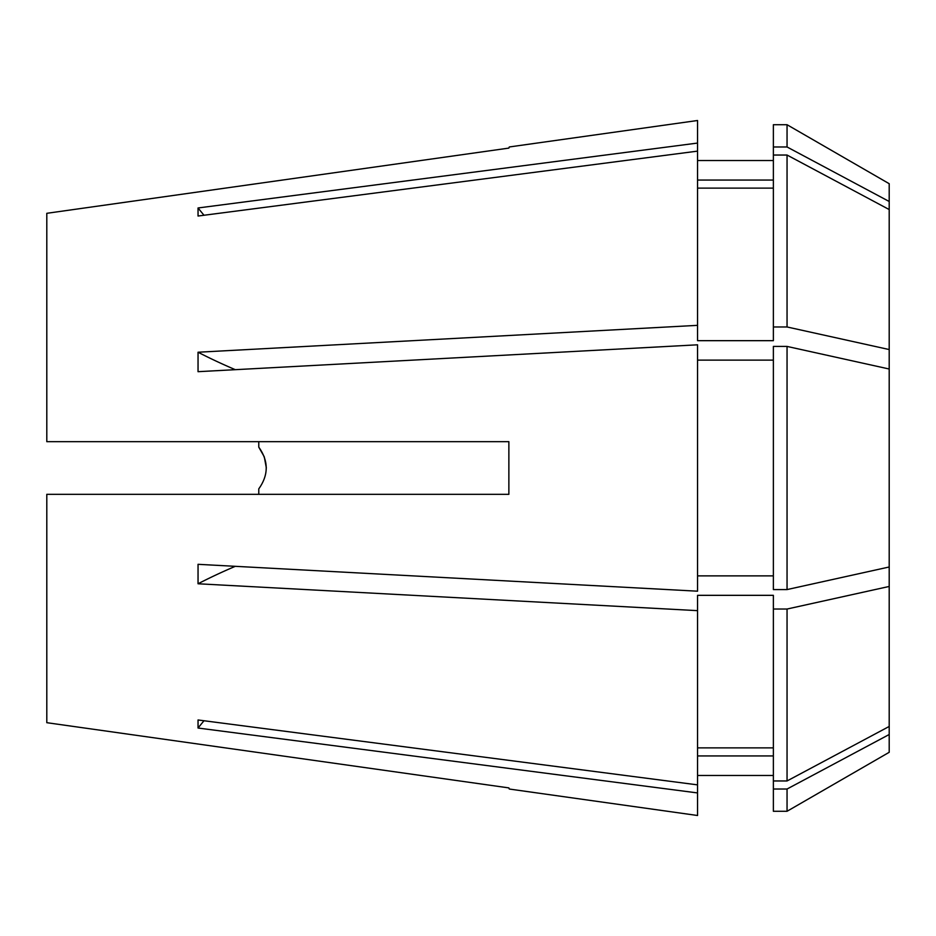 <?xml version="1.0" encoding="UTF-8"?>
<svg xmlns="http://www.w3.org/2000/svg" width="936" height="936" viewBox="0 0 936 936"><rect width="100%" height="100%" fill="white"/><g stroke="black" fill="none" stroke-linecap="round" stroke-linejoin="round"><path stroke-width="1.4" d="M266.351 467.977L264.303 456.979M264.174 456.639L258.781 447.151C268.69 461.05 268.69 474.95 258.781 488.849L258.781 494.325M697.554 160.524L773.37 160.524M773.37 146.975L773.37 124.722L787.047 124.722L787.047 146.975L773.37 146.975L773.37 340.669L697.554 340.669L697.554 325.354L198.046 352.228L198.046 371.686L697.554 344.811L697.554 591.189L198.046 564.314L198.046 583.771L697.554 610.646L697.554 784.871L198.046 719.971L198.046 728.032L697.554 792.932L697.554 815.502L509.301 789.036L508.868 787.901L509.301 789.036M889.2 566.994L787.047 589.575L787.047 346.425L889.2 369.006L889.2 752.298L787.047 811.278L787.047 789.025L773.37 789.025L773.37 811.278L787.047 811.278M46.8 722.686L508.868 787.901L46.8 722.686L46.8 494.325L508.868 494.325L508.868 441.675L46.8 441.675L46.8 213.314L508.868 148.099L509.301 146.964L697.554 120.498L697.554 143.068L198.046 207.968L198.046 216.029L697.554 151.129L697.554 325.354M46.8 213.314L508.868 148.099L509.301 146.964M787.047 124.722L889.2 183.702L889.2 201.497L787.047 146.975M787.047 326.968L787.047 155.037L889.2 209.547L889.2 349.549L787.047 326.968L773.37 326.968M889.2 586.451L787.047 609.032L787.047 780.963L773.37 780.963L773.37 595.331L697.554 595.331L697.554 610.646M889.2 726.453L787.047 780.963M889.2 734.503L787.047 789.025M787.047 155.037L773.37 155.037M787.047 346.425L773.37 346.425L773.37 589.575L787.047 589.575M787.047 609.032L773.37 609.032M773.37 789.025L773.37 780.963M773.37 180.063L697.554 180.063M773.37 188.124L697.554 188.124M773.37 360.126L697.554 360.126M773.37 575.874L697.554 575.874M773.37 747.876L697.554 747.876M773.37 755.937L697.554 755.937L773.37 755.937M697.554 151.129L697.554 143.068M697.554 784.871L697.554 792.932M889.2 209.547L889.2 201.497M889.2 369.006L889.2 349.549M258.781 441.675L258.781 447.151M204.001 720.743A635.801 587.41 0 0 0 198.046 728.032M235.31 566.315A635.801 243.313 0 0 0 198.046 583.771M235.31 369.685A635.801 243.313 0 0 1 198.046 352.228M204.001 215.257A635.801 587.41 0 0 1 198.046 207.968M697.554 775.476L773.37 775.476"/></g></svg>
